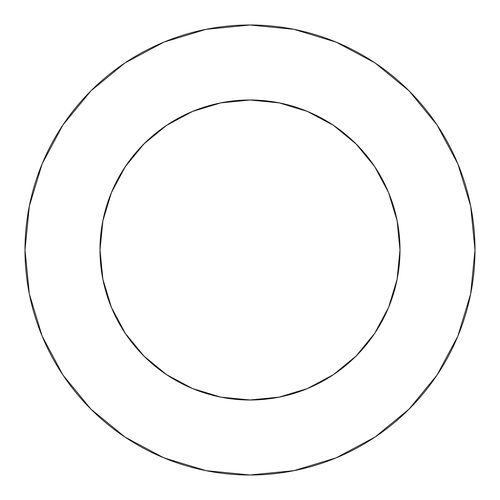<?xml version="1.0" encoding="UTF-8"?>
<svg xmlns="http://www.w3.org/2000/svg" width="500" height="500" viewBox="0 0 500 500"><rect width="100%" height="100%" fill="white"/><g stroke="black" fill="none" stroke-linecap="round" stroke-linejoin="round"><path stroke-width="0.75" d="M125.281 166.663L143.931 143.931L125.281 166.663L111.419 192.6L102.881 220.738L100 250A150 150 0 0 1 250 100A150 150 0 0 1 400 250A150 150 0 0 1 250 400A150 150 0 0 1 100 250L102.881 279.262L111.419 307.4L125.281 333.338L143.931 356.069L125.306 333.375M25 250A225 225 0 0 1 250 25A225 225 0 0 1 475 250A225 225 0 0 1 250 475A225 225 0 0 1 25 250L29.325 293.894L42.125 336.106L62.919 375.006L90.9 409.1L124.994 437.081L163.894 457.875L206.106 470.675L250 475L293.894 470.675L336.106 457.875L375.006 437.081L409.1 409.1L437.081 375.006L457.875 336.106L470.675 293.894L475 250L470.675 206.106L457.875 163.894L437.081 124.994L409.1 90.9L375.006 62.919L336.106 42.125L293.894 29.325L250 25L206.106 29.325L163.894 42.125L124.994 62.919L90.9 90.9L62.919 124.994L42.125 163.894L29.325 206.106L25 250M166.663 374.719L143.931 356.069L166.663 374.719L192.6 388.581L220.738 397.119L250 400L279.262 397.119L307.4 388.581L333.338 374.719L356.069 356.069L374.719 333.338L356.069 356.069L333.375 374.694M333.338 125.281L356.069 143.931L333.338 125.281L307.4 111.419L279.262 102.881L250 100L220.738 102.881L192.6 111.419L166.663 125.281L143.931 143.931L166.625 125.306M374.719 333.338L388.581 307.4L397.119 279.262L400 250L397.119 220.738L388.581 192.6L374.719 166.663L356.069 143.931L374.694 166.625M437.081 124.994L409.1 90.9L375.062 62.962M124.994 62.919L90.9 90.9L62.962 124.938M62.919 375.006L90.9 409.1L124.938 437.038M375.006 437.081L409.1 409.1L437.038 375.062"/></g></svg>
